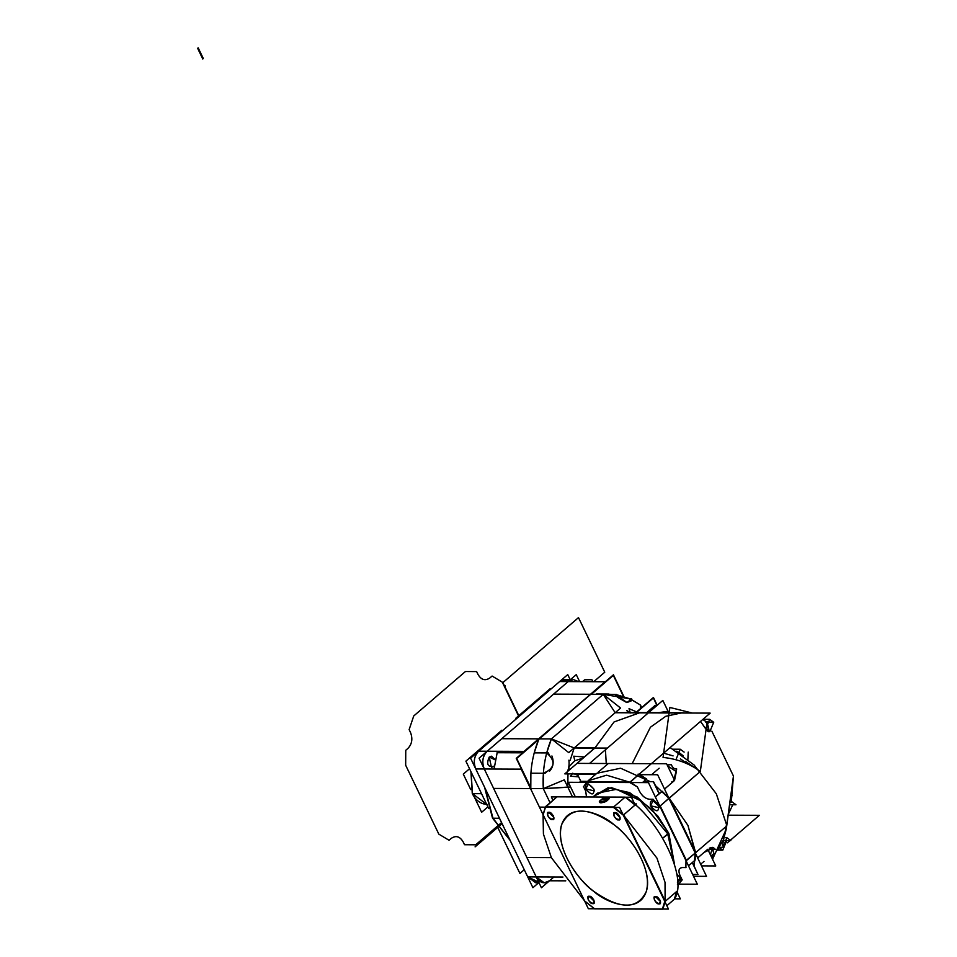 <?xml version="1.0" encoding="UTF-8"?>
<svg xmlns="http://www.w3.org/2000/svg" width="957" height="957" viewBox="0 0 957 957"><rect width="100%" height="100%" fill="white"/><g stroke="black" fill="none" stroke-linecap="round" stroke-linejoin="round"><path stroke-width="1.44" d="M614.717 694.423L603.233 694.339L614.729 694.423L617.815 697.438L616.368 694.423L590.756 694.292L603.233 694.339L551.411 738.9C545.023 754.415 542.308 770.995 543.289 788.628L530.8 788.568L543.289 788.628L530.8 788.568L543.289 788.628L550.072 802.744L543.289 788.628L543.373 773.268L547.272 771.33C553.947 767.107 554.785 761.975 549.785 755.946L546.698 752.92L551.411 738.9L538.923 738.852L551.411 738.9L538.923 738.852L590.756 694.292L538.923 738.852C532.535 754.367 529.831 770.935 530.8 788.568L530.884 773.22L543.373 773.268L547.272 771.33C553.947 767.107 554.785 761.975 549.785 755.946L548.337 752.932L534.209 752.872L538.923 738.852L551.411 738.9L546.698 752.92L534.209 752.872L538.923 738.852C532.535 754.367 529.831 770.935 530.8 788.568L516.254 758.351L613.425 674.793L623.832 696.433M608.855 694.04L596.378 693.992L614.729 694.423L617.815 697.45L626.787 702.546L629.347 700.763L629.969 698.813L640.46 705.07L641.19 708.001L640.46 705.07L641.668 707.594L640.46 705.07L641.668 707.594L640.46 705.07L629.969 698.813L631.608 698.813L629.347 700.763L629.969 698.813L616.487 694.674L629.969 698.813L603.233 694.339L590.756 694.292L603.233 694.339L620.603 708.06L568.769 752.621L551.411 738.9C545.023 754.415 542.308 770.995 543.289 788.628L564.319 779.847L572.525 796.906L567.812 787.097L570.635 787.109L567.812 787.097L572.525 796.906L567.812 787.097L570.635 787.109L543.289 788.628L570.635 787.109M631.022 699.316L640.46 705.07L631.034 699.316L640.46 705.07L640.652 708.467M657.196 705.273L653.44 697.474L635.556 712.845L615.172 712.726L640.101 712.582L615.172 712.726L574.2 747.955L570.169 760.313L574.2 747.955L570.169 760.313L574.2 747.955L594.512 748.338L574.2 747.955L594.991 747.728L576.856 763.519M547.272 771.33L545.012 773.28L530.884 773.22L530.8 788.568L543.289 788.628L550.072 802.744L543.289 788.628L567.812 787.097L567.968 773.89M530.884 773.22L543.373 773.268L543.289 788.628C542.308 770.983 545.012 754.415 551.411 738.9L574.2 747.955L594.632 748.039L574.2 747.955L570.169 760.313M549.785 755.946L546.698 752.92L534.209 752.872M574.834 760.755L582.897 758.123L574.834 760.755L568.829 766.892L569.331 769.978L568.829 766.892L574.834 760.755L573.721 756.209L584.284 756.939M551.411 738.9L574.2 747.955L615.172 712.726L574.2 747.955L551.411 738.9L603.233 694.339L615.172 712.726L603.233 694.339L551.411 738.9L538.923 738.852L590.756 694.292L603.233 694.339L551.411 738.9M574.26 773.914L577.992 775.409L574.26 773.914M566.879 772.61C568.781 769.117 569.451 764.966 568.901 760.181M578.674 776.833L570.456 776.223L572.812 773.196M590.756 694.292L603.233 694.339L615.172 712.726L635.879 712.57M640.46 705.07L641.19 708.001M640.101 712.582L635.592 712.809L640.101 712.582M629.634 712.534L626.799 710.405L627.9 712.534M636.644 711.912L629.024 708.659L630.364 713.013M631.464 700.775L626.919 702.546L619.945 697.45M617.815 697.438L626.751 702.546M551.914 755.958C554.175 761.975 553.337 767.107 549.39 771.342M492.963 818.223L499.494 818.259L492.963 818.223L510.033 840.15L492.963 818.223L499.494 818.259L492.963 818.223L510.033 840.15L492.963 818.223L485.115 788.365L492.963 818.223M497.413 826.669L519.914 873.43L524.257 869.698M488.668 808.486L465.892 761.162L501.863 730.227M515.727 718.312L550.108 688.753L550.454 689.471M518.85 716.649L499.446 733.337L518.85 716.649M570.121 679.542L567.74 674.601L470.569 758.159L532.917 887.701L538.612 882.797M565.778 880.835L549.521 880.775L544.282 882.821L549.521 880.775L553.9 877.007L549.521 880.775C544.306 884.364 539.868 883.084 536.231 876.935L527.726 876.899L475.773 768.949L527.726 876.899L538.755 882.163L537.523 882.569L527.726 876.899L475.773 768.949C473.093 761.987 474.062 756.066 478.667 751.197L559.654 681.563L569.08 680.81L563.099 679.733M495.427 759.942L489.23 757.083L491.503 756.197L495.427 759.942L491.503 756.197L489.23 757.083C486.204 764.105 487.699 767.215 493.728 766.449L494.506 765.6M576.258 674.637L579.631 681.647L576.258 674.637L479.086 758.195L541.423 887.737L553.9 877.007L541.423 887.737L479.086 758.195L541.423 887.737L553.9 877.007L541.423 887.737L479.086 758.195L576.258 674.637L579.631 681.647L576.258 674.637L479.086 758.195L576.258 674.637M535.776 882.785L527.726 876.899L475.773 768.949C473.153 761.999 474.122 756.078 478.667 751.197C474.062 756.066 473.093 761.987 475.773 768.949C473.153 761.999 474.122 756.078 478.667 751.197L487.185 751.233L478.667 751.197L559.654 681.563L478.667 751.197L487.185 751.233L501.755 738.696L487.185 751.233C482.627 756.114 481.658 762.035 484.278 768.985C481.61 762.023 482.567 756.102 487.185 751.233C482.627 756.114 481.658 762.035 484.278 768.985L475.773 768.949L484.278 768.985L493.633 788.424L484.278 768.985L475.773 768.949L527.726 876.899L535.764 882.785L539.054 882.797L535.764 882.785L527.726 876.899L536.231 876.935L544.282 882.821L536.231 876.935L526.876 857.508L551.364 857.604L526.876 857.508L551.364 857.604L526.876 857.508L536.231 876.935L527.726 876.899L562.967 877.043M497.437 751.269L494.075 769.033L497.437 751.269M531.075 788.341L530.513 788.568L539.449 807.122L521.17 769.141L475.773 768.949C473.093 761.987 474.062 756.066 478.667 751.197L524.065 751.389L605.039 681.755L559.654 681.563L478.667 751.197L559.654 681.563L561.316 680.415L559.654 681.563L568.159 681.599L573.41 679.554L568.159 681.599L559.654 681.563L568.159 681.599L553.589 694.136L568.159 681.599L578.638 681.647L573.41 679.554L578.638 681.647M489.23 757.083L491.455 767.335L493.728 766.449L491.455 767.335L489.23 757.083M530.752 787.671L516.696 758.47L538.6 739.641M591.426 694.22L613.329 675.391L623.39 696.289M590.792 694.256L553.589 694.136L590.469 694.292L553.589 694.136L590.469 694.292L539.21 739.055M539.102 739.211L538.48 739.235M590.469 694.292L538.647 738.852L501.755 738.696L538.647 738.852L501.755 738.696L538.647 738.852L590.469 694.292M530.477 787.898L530.513 788.568L530.477 787.898L530.513 788.568L493.633 788.424L531.123 788.532M530.513 788.568L539.449 807.122L619.562 807.457L668.476 909.078L588.352 908.743L530.513 788.568M522.678 752.824L497.042 752.716M559.654 681.563L564.893 679.518L570.563 679.542L564.893 679.518L559.654 681.563M472.495 793.652L481.538 793.688L472.495 793.652L486.706 804.43L472.495 793.652L481.538 793.688L472.495 793.652L471.059 771.904L472.495 793.652L486.706 804.43L472.495 793.652L471.059 771.904L472.495 793.652M474.349 797.097L481.646 812.254L487.891 806.895M470.724 789.573L463.296 774.117L469.54 768.746M614.203 824.874C602.228 813.761 569.786 800.531 561.639 824.659C554.629 849.708 580.923 882.88 593.711 891.326C580.923 882.88 554.629 849.708 561.639 824.659C569.786 800.531 602.228 813.761 614.203 824.874C587.885 806.536 570.36 806.464 561.639 824.659C555.574 841.945 570.958 873.908 593.711 891.326C620.028 909.664 637.553 909.736 646.274 891.541C652.339 874.243 636.955 842.292 614.203 824.874C626.991 833.32 653.284 866.492 646.274 891.541C638.128 915.67 605.685 902.439 593.711 891.326C605.685 902.439 638.128 915.67 646.274 891.541C653.284 866.492 626.991 833.32 614.203 824.874M662.962 909.054L594.68 908.863L662.854 909.15L594.68 908.863L584.643 901.051L543.145 814.814L545.502 807.146L613.509 807.433L623.27 815.149L664.768 901.386L662.411 909.042L594.405 908.767L584.643 901.051L543.145 814.814L545.502 807.146L613.664 806.954L623.653 814.85L665.271 901.303L662.854 909.15L594.68 908.863L584.691 900.98M618.569 819.814C621.045 817.457 619.909 815.077 615.136 812.696C612.659 815.053 613.808 817.422 618.569 819.814L620.1 817.613L615.136 812.696C611.2 811.416 615.841 821.07 618.569 819.814L620.1 817.613L615.136 812.696C611.2 811.416 615.841 821.07 618.569 819.814M658.978 903.779C661.454 901.422 660.318 899.042 655.545 896.661C653.069 899.018 654.217 901.386 658.978 903.779L660.509 901.578L655.545 896.661C651.609 895.381 656.251 905.035 658.978 903.779L660.509 901.578L655.545 896.661C651.609 895.381 656.251 905.035 658.978 903.779M592.778 903.504C595.254 901.147 594.106 898.767 589.345 896.386C586.868 898.743 588.005 901.111 592.778 903.504L594.309 901.303L589.345 896.386C585.397 895.106 590.05 904.76 592.778 903.504L594.309 901.303L589.345 896.386C585.397 895.106 590.05 904.76 592.778 903.504L593.854 903.193L592.79 903.54C596.773 904.832 592.084 895.082 589.333 896.35L588.268 896.697L589.333 896.35C585.337 895.058 590.038 904.808 592.79 903.54C596.773 904.832 592.084 895.082 589.333 896.35C585.337 895.058 590.038 904.808 592.79 903.54C596.773 904.832 592.084 895.082 589.333 896.35C585.337 895.058 590.038 904.808 592.79 903.54M552.368 819.539C554.845 817.182 553.696 814.802 548.935 812.421C546.459 814.778 547.595 817.146 552.368 819.539L553.9 817.338L548.935 812.421C544.988 811.141 549.641 820.795 552.368 819.539L553.9 817.338L548.935 812.421C544.988 811.141 549.641 820.795 552.368 819.539L553.445 819.228L552.38 819.575C556.364 820.867 551.675 811.117 548.923 812.385L547.859 812.732L548.923 812.385C544.928 811.093 549.629 820.843 552.38 819.575C556.364 820.867 551.675 811.117 548.923 812.385C544.928 811.093 549.629 820.843 552.38 819.575C556.364 820.867 551.675 811.117 548.923 812.385C544.928 811.093 549.629 820.843 552.38 819.575M662.89 909.054L594.68 908.863L662.854 909.15L665.271 901.303L623.653 814.85L665.115 902.092L623.653 814.85L613.664 806.954L545.418 807.146L614.334 807.433L545.502 806.679L543.086 814.515M635.233 805.016L625.112 797.121L556.938 796.834L625.112 797.121L556.938 796.834L625.112 797.121L613.664 806.954L545.502 807.146L556.938 796.834L545.287 807.146M543.086 814.706L584.703 901.159M614.334 807.433L613.664 806.954L614.334 807.433L613.664 806.954L625.112 797.121C659.11 817.577 688.693 879.04 674.29 899.305L666.85 905.705L674.29 899.305L666.85 905.705L674.29 899.305L676.707 891.469L665.271 901.303L676.707 891.469L674.29 899.305C688.693 879.04 659.11 817.577 625.112 797.121L635.137 804.933L631.441 797.241L625.388 797.217L635.137 804.933L623.653 814.85L622.744 814.06L623.653 814.85L635.101 805.016L625.112 797.121L613.664 806.954L545.502 806.679L556.938 796.834M607.635 800.124C609.561 796.487 607.276 796.487 600.769 800.1C598.843 803.724 601.14 803.736 607.635 800.124L600.206 802.839L600.769 800.1L600.206 802.839L607.635 800.124L608.819 798.688L607.635 800.124L608.831 797.887L600.805 800.1L599.572 802.337L607.611 800.124L608.831 797.887L600.805 800.1L599.572 802.337L607.611 800.124C612.659 796.822 603.436 796.786 600.805 800.1C595.744 803.402 604.968 803.437 607.611 800.124M543.062 814.634L543.42 834.073L551.399 857.699L584.548 900.86L551.399 857.699L543.42 834.073L543.062 814.634M674.506 898.838L680.343 898.862L676.731 891.35M552.943 800.279L551.316 796.918L556.83 796.93M591.318 807.337L601.331 807.385L591.318 807.337M635.137 804.933L623.653 814.85L622.744 814.06L656.945 858.13L665.031 882.366L665.115 902.092L623.653 814.85L665.271 901.303L676.707 891.469L674.29 899.305L666.85 905.705M665.115 902.092L665.031 882.366L656.945 858.13L622.744 814.06M600.769 800.1L608.819 798.688L600.769 800.1M615.124 812.66L614.059 813.007L615.124 812.66C611.14 811.357 615.829 821.118 618.581 819.85L619.646 819.503L618.581 819.85C622.576 821.142 617.875 811.392 615.124 812.66C611.14 811.357 615.829 821.118 618.581 819.85C622.576 821.142 617.875 811.392 615.124 812.66C611.14 811.357 615.829 821.118 618.581 819.85C622.576 821.142 617.875 811.392 615.124 812.66M655.533 896.625L654.468 896.972L655.533 896.625C651.55 895.321 656.239 905.083 658.99 903.815L660.055 903.468L658.99 903.815C662.986 905.107 658.284 895.357 655.533 896.625C651.55 895.321 656.239 905.083 658.99 903.815C662.986 905.107 658.284 895.357 655.533 896.625C651.55 895.321 656.239 905.083 658.99 903.815C662.986 905.107 658.284 895.357 655.533 896.625M731.304 801.93L733.445 776.043L731.304 801.93L733.445 776.043L711.841 731.136L733.445 776.043L711.841 731.136L733.445 776.043L726.614 826.035L695.655 852.651L669.386 798.054L700.333 771.438L669.386 798.054L668.261 796.822L687.916 825.377L695.715 853.883L668.943 798.425L695.225 853.034L686.48 860.546L695.225 853.034L686.48 860.546L660.198 805.95L668.967 798.305L661.969 791.283L655.354 796.978L661.969 791.283L668.943 798.425L660.198 805.95L686.48 860.546L659.756 806.129L686.48 860.546L659.792 806.201L686.013 860.678L685.882 867.556L682.365 867.544C678.836 867.987 678.034 870.595 679.96 875.356L682.114 879.83L678.764 884.16L677.436 884.16L697.354 884.244L648.451 782.623L568.326 782.288L575.36 796.906M577.011 763.387L666.586 763.758L674.601 780.422L666.586 763.758L577.011 763.387L666.586 763.758L674.601 780.422L666.586 763.758L577.011 763.387L666.586 763.758L674.601 780.422L666.586 763.758L577.011 763.387L666.586 763.758L674.601 780.422L666.586 763.758L577.011 763.387L666.586 763.758L674.601 780.422L666.586 763.758L577.011 763.387L666.586 763.758L674.601 780.422L664.529 789.082M697.665 857.939L707.737 849.278L715.764 865.941L707.737 849.278L715.764 865.941L707.737 849.278L715.764 865.941L707.737 849.278L715.764 865.941L707.737 849.278L715.764 865.941L707.737 849.278L697.665 857.939L707.737 849.278L715.764 865.941L701.493 865.882M659.158 768.22L651.597 774.703M704.005 861.408L702.928 862.329M583.495 786.558L585.72 791.176L586.485 796.954L585.72 791.176L583.567 786.702L589.356 779.811L586.94 781.893L630.902 782.551L629.993 782.072L639.168 774.177L640.077 774.656L639.168 774.177L663.632 753.147L668.835 715.07L663.632 753.147L639.168 774.177L710.178 713.121L635.819 712.821L640.221 712.582L614.071 721.937L594.859 748.039L607.396 748.087L605.434 749.774L606.248 763.507L608.317 763.519L606.248 763.507L605.434 749.774L607.396 748.087L594.859 748.039L564.809 773.878L596.02 773.998M712.546 859.266L726.279 829.133L733.445 776.043L726.614 826.035L695.655 852.651L726.614 826.035L723.348 839.971L715.573 852.472M639.097 774.656L637.996 774.177L639.168 774.177L670.127 747.561L694.088 764.99L716.314 793.796L726.507 824.587L722.451 845.773L726.507 824.587L716.314 793.796L694.088 764.99L670.127 747.561L639.168 774.177L640.077 774.656L637.996 774.177L640.077 774.656M598.101 772.287L608.317 763.519L598.101 772.287M635.819 712.821L669.122 712.953L635.819 712.821M662.83 700.428L589.548 763.435L662.83 700.428L668.058 711.278L662.83 700.428L589.548 763.435L662.83 700.428L668.058 711.278L662.83 700.428L589.548 763.435L662.83 700.428L668.058 711.278L662.83 700.428L589.548 763.435L662.83 700.428L668.058 711.278L662.83 700.428L589.548 763.435L662.83 700.428L668.058 711.278L662.83 700.428M668.369 711.924L668.74 712.702L668.369 711.924M728.181 815.185L759.356 815.316L730.55 840.09M729.964 840.593L727.38 842.818M711.29 856.647L712.809 855.343L711.29 856.647L712.809 855.343L711.29 856.647L712.809 855.343L712.331 858.824M656.981 705.453L653.368 697.94L636.106 712.786M648.511 712.75L643.331 712.726L648.511 712.75M577.502 774.404L595.469 774.476L577.502 774.404L580.839 781.343L577.502 774.404M639.204 774.656L657.626 774.727L668.883 798.126L657.626 774.727L639.204 774.656M693.526 876.289L706.529 876.349L693.526 876.289M695.32 853.046L706.529 876.349L695.308 853.034M701.948 863.166L700.703 864.243M721.411 847.316L720.059 848.967L721.411 847.316M708.635 731.543L707.02 722.499C709.843 731.256 709.544 733.505 706.099 729.246L700.333 771.438L707.163 721.434L700.333 771.438L685.559 761.449L700.333 771.438L668.967 798.305M663.632 753.147L673.082 755.898L663.632 753.147M674.565 780.35L676.348 771.629L667.579 765.839L676.348 771.629L674.565 780.35M668.261 796.822L687.916 825.377L695.655 852.651L668.943 798.425L695.225 853.034L686.002 860.594L685.882 867.676M712.666 847.495L710.381 854.757L707.761 849.314M704.053 719.305L703.431 718.922M686.659 713.025L682.269 712.762L686.659 713.025L682.269 712.762L665.773 716.291L650.413 727.236L632.194 763.614L650.413 727.236L665.773 716.291L682.269 712.762L665.773 716.291L650.413 727.236L632.194 763.614M680.953 713.001L669.122 712.953L680.953 713.001M682.269 712.762L640.221 712.582L614.071 721.937L594.859 748.039L614.071 721.937L640.221 712.582L669.158 712.702M580.624 781.343L587.55 781.367L580.109 781.355L580.576 782.347M697.773 874.052L692.425 862.436M653.535 781.642L659.289 793.592M731.172 793.281L732.296 795.602L730.669 797.002M655.832 706.445L655.27 705.261L646.717 712.606M705.931 728.911L709.819 731.746L713.755 722.176L705.764 722.14L713.563 722.176L709.675 719.329L705.74 728.899L700.512 721.434L706.099 729.246L700.333 771.438C689.327 763.459 676.898 758.793 663.045 757.442L669.876 707.45L692.354 713.049M703.467 718.898L704.101 719.305M706.075 721.602L702.749 719.508M678.405 752.058L683.286 755.839L676.826 751.197M718.061 849.385L718.886 847.304L722.99 847.328L726.925 837.746L730.813 840.593L724.904 840.569L726.71 840.581L722.774 850.151L718.886 847.304L723.348 839.971L726.315 828.87L733.11 779.13M688.227 752.106L687.88 759.439M684.291 761.676L680.403 758.829M676.3 758.817L680.236 749.235L684.123 752.082M642.422 782.599L646.717 779.118L639.168 774.177L646.513 779.082L642.422 782.599L646.573 779.034M655.354 796.978L662.208 791.391M695.177 852.711L694.052 865.834L695.655 852.651L669.386 798.054L660.198 805.95L686.54 861.767L686.48 860.546L686.54 861.767L686.48 860.546L686.54 861.767L686.48 860.546L695.225 853.034L695.105 860.14L688.49 865.822M695.189 859.661L695.177 852.771L695.715 853.883M728.301 814.287L732.787 804.765L729.605 804.753L735.993 804.777L732.105 801.93L729.892 802.672M705.74 728.899L708.252 731.746M667.113 764.87L671.371 764.727C672.627 767.837 674.398 769.237 676.707 768.949L673.513 781.115L671.802 781.893M710.919 855.881L714.125 853.572C712.391 850.462 712.821 849.062 715.417 849.385L713.432 847.699L705.476 851.85M712.283 847.328L709.293 848.165M658.751 712.666L668.201 711.242L668.692 712.702M606.248 763.507L605.434 749.774M659.122 793.736L653.308 781.666L643.559 781.618M692.258 862.592L697.988 874.495L692.653 874.471M636.501 803.928L634.658 803.916M674.386 863.692L668.871 833.415L674.386 863.692L668.871 833.415L662.866 838.093L667.759 833.87L640.077 800.507L616.464 789.322L597.407 793.15L616.464 789.322L640.077 800.507L667.759 833.87L662.866 838.093L667.759 833.87L673.62 861.204L667.759 833.87L668.871 833.415L667.759 833.87L673.62 861.204L667.759 833.87L640.077 800.507L616.464 789.322L597.407 793.15L616.464 789.322L640.077 800.507L667.759 833.87L668.871 833.415L652.088 809.526L629.634 792.635L608.126 787.695L593.89 796.164L611.344 787.575L637.218 797.025L657.746 815.962L668.871 833.415L657.746 815.962L637.218 797.025L611.344 787.575L593.89 796.164M589.356 779.811L586.952 782.336L629.862 782.551L637.398 786.929L639.551 791.391C642.207 796.164 645.532 798.784 649.516 799.262L653.033 799.274L659.852 806.261L652.913 799.167M677.436 882.617L680.63 879.567L677.436 882.617L679.996 877.617L676.671 873.693M658.476 805.782C652.578 799.131 649.875 799.119 650.365 805.746C656.263 812.397 658.966 812.409 658.476 805.782L653.176 800.83L650.365 805.746L659.11 807.732L658.476 805.782L653.176 800.83L650.365 805.746L659.11 807.732L658.476 805.782M593.795 788.939C587.897 782.3 585.194 782.288 585.684 788.915C591.582 795.554 594.285 795.566 593.795 788.939L588.495 783.986L585.684 788.915L594.441 790.901L593.795 788.939L588.495 783.986L585.684 788.915L594.441 790.901L593.795 788.939M682.162 879.746L678.824 884.16M678.764 884.16L682.114 879.83L679.96 875.356C678.07 870.631 678.884 868.023 682.365 867.544C678.884 868.023 678.07 870.631 679.96 875.356L682.185 879.973M695.057 859.781L695.225 853.034L686.002 860.666L685.894 867.556L682.365 867.544L686.002 867.556M695.213 852.843L668.943 798.425L655.425 785.565L668.943 798.425L660.198 805.95L659.086 804.717L659.792 806.201L653.033 799.274L649.516 799.262C645.544 798.748 642.219 796.128 639.551 791.391C642.219 796.128 645.544 798.748 649.516 799.262L653.153 799.274M668.943 798.234L660.198 805.95L659.086 804.717M695.177 852.771L668.943 798.425L655.425 785.565L668.943 798.425L660.198 805.95L668.943 798.425L661.969 791.283L669.027 798.377M695.225 853.034L686.48 860.546L686.54 861.767M646.513 779.082L638.738 774.548L629.993 782.072L586.94 781.893L629.993 782.072L586.856 782.371L629.909 782.551L637.398 786.929L639.551 791.391L637.326 786.786M650.27 781.63L620.579 768.22L596.857 773.292L588.112 780.804L606.606 775.182L630.902 782.551L606.606 775.182L588.112 780.804L606.606 775.182L630.902 782.551L606.606 775.182L588.112 780.804L596.857 773.292L588.112 780.804L596.857 773.292L620.579 768.22L650.27 781.63L620.579 768.22L596.857 773.292L620.579 768.22L650.27 781.63M586.94 781.893L583.567 786.702L585.72 791.176L586.485 796.954M638.738 774.548L629.909 782.551L586.916 782.371L583.519 786.786M630.902 782.551L637.529 787.013M680.63 879.567L679.996 877.617L680.63 879.567M563.147 679.721L564.905 679.518M501.576 822.565L475.725 844.792L464.528 844.72L463.152 841.885C459.886 836.346 455.891 835.198 451.19 838.428L449.06 840.27L438.844 834.157L405.672 765.253L405.756 750.288L407.885 748.458C412.036 744.067 412.91 738.744 410.505 732.476L409.129 729.629L413.735 715.968L465.425 671.527L476.622 671.599L477.998 674.434C481.263 679.96 485.259 681.121 489.96 677.879L492.089 676.049L502.305 682.162L518.885 716.614M495.547 828.272L495.618 829.217L495.547 828.272M500.344 824.144L500.475 825.042L500.344 824.144M582.49 681.659L584.631 679.817L591.916 679.721L592.862 681.707M593.723 681.707L604.764 672.209L578.495 617.612L502.904 682.604L519.161 716.386M502.09 823.642L475.091 846.861L501.743 822.924M494.314 829.683L484.098 838.464L494.314 829.683M198.183 47.85L197.644 48.317L202.788 59.011L203.327 58.544L198.183 47.85L197.644 48.317L202.788 59.011L203.327 58.544L198.183 47.85M505.093 687.15L505.117 685.607L505.093 687.15M492.496 818.044L510.177 840.449L492.496 818.044L484.601 787.312L492.496 818.044M498.561 734.091L519.053 716.47L498.561 734.091M472.268 793.556L470.94 771.653L472.268 793.556C475.808 800.519 480.797 804.143 487.245 804.442C480.797 804.143 475.808 800.519 472.268 793.556M722.774 850.151L717.499 850.127M726.925 837.746L725.729 837.746M680.236 749.235L673.166 749.211M730 801.93L732.105 801.93M702.988 719.305L709.675 719.329M597.407 793.15L592.933 796.99L597.407 793.15M678.944 884.316L677.424 884.316L678.944 884.316M669.027 798.27L695.308 852.878L669.051 798.305L662.112 791.212M646.681 779.022L638.905 774.5L646.741 779.225M662.16 791.26L669.039 798.305"/></g></svg>

